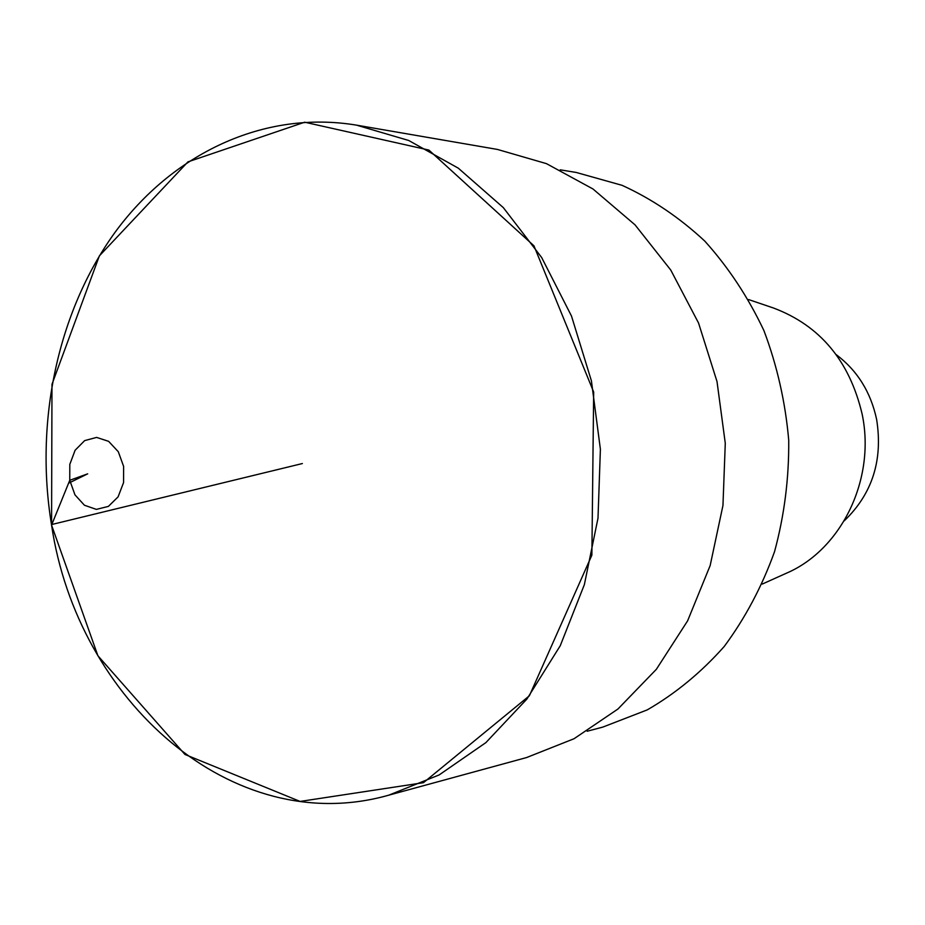<?xml version="1.0" encoding="UTF-8"?>
<svg xmlns="http://www.w3.org/2000/svg" width="925" height="925" viewBox="0 0 925 925"><rect width="100%" height="100%" fill="white"/><g stroke="black" fill="none" stroke-linecap="round" stroke-linejoin="round"><path stroke-width="1.39" d="M844.178 520.891C872.287 493.927 883.097 460.107 876.622 419.418C870.76 392.096 857.29 370.497 836.212 354.633M762.293 584.057L786.215 573.292C841.345 549.924 875.975 479.127 862.1 413.949C849.497 360.808 819.966 325.507 773.497 308.013L748.649 299.584M560.226 169.83L576.24 172.466L622.097 185.335C651.859 198.921 679.424 217.502 704.792 241.101C728.38 267.279 748.094 297.122 763.923 330.607C777.139 365.653 785.406 402.19 788.724 440.231C789.06 478.41 784.331 515.572 774.526 551.716C761.98 586.566 745.203 618.154 724.229 646.471C701.231 672.382 675.562 693.53 647.246 709.891L602.822 727.085L587.144 731.247M388.685 795.199L526.591 757.552L574.043 738.728L617.912 709.047L656.345 669.318L687.599 620.872L710.169 565.522L722.957 505.478L725.281 443.272L717.014 381.574L698.548 323.022L670.775 270.077L635.036 224.856L592.983 188.989L546.467 163.644L497.43 149.434L356.564 125.152C263.44 109.682 172.096 154.012 114.631 232.892C57.443 312.373 34.583 422.216 51.569 525.099C77.353 699.982 232.221 839.542 388.685 795.199L439.132 774.942L485.868 742.625L526.88 699.08L560.249 645.743L584.369 584.612L598.001 518.173L600.394 449.261L591.422 380.892L571.5 316.061L541.645 257.508L503.316 207.616L458.326 168.188L408.711 140.484L356.564 125.152M51.569 525.099L51.985 384.291L99.391 255.843L187.937 161.875L304.683 122.204L428.899 150.07L533.956 245.83L593.677 392.05L591.873 555.162L529.366 695.797L423.453 782.689L300.105 801.432L184.965 754.465L97.911 655.779L51.569 525.099L69.757 480.295L69.803 464.408L75.11 450.255L84.661 440.612L96.616 437.409L108.618 441.341L118.284 451.701L123.626 466.431L123.568 482.572L118.099 496.852L108.375 506.414L96.35 509.386L84.429 505.235L74.96 494.852L69.757 480.295L87.667 473.843L68.566 483.22L51.812 524.498L302.382 463.541"/></g></svg>
